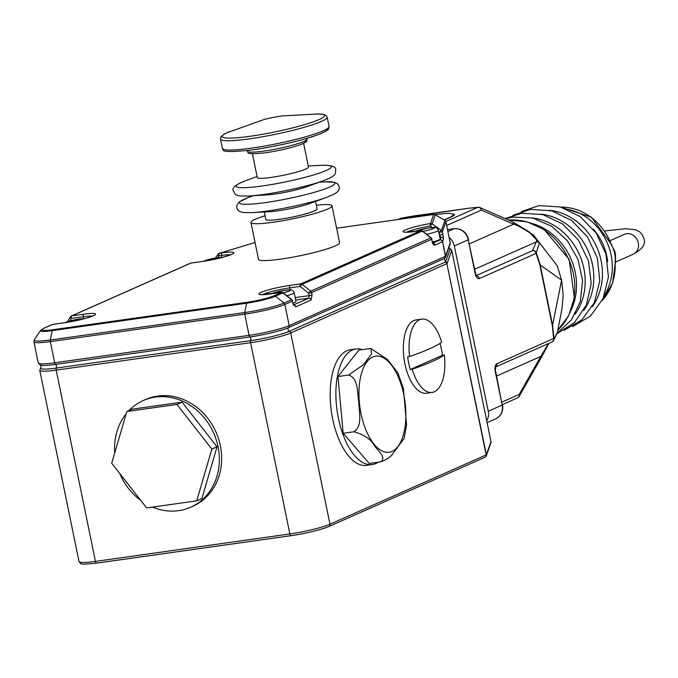 <?xml version="1.0" encoding="UTF-8"?>
<svg xmlns="http://www.w3.org/2000/svg" width="678" height="678" viewBox="0 0 678 678"><rect width="100%" height="100%" fill="white"/><g stroke="black" fill="none" stroke-linecap="round" stroke-linejoin="round"><path stroke-width="1.02" d="M602.234 300.396A54.443 47.697 -113.9 0 0 615.107 262.386A3.263 0.619 -3.3 0 0 615.438 262.081L615.505 255.496A10.89 9.543 -113.9 0 0 614.378 250.479L611.607 245.351A54.443 47.697 -113.9 0 0 560.842 207.112M615.107 262.386C615.717 256.157 614.556 250.479 611.607 245.351M512.61 221.85L529.416 232.054L539.408 243.139L536.29 252.708L540.12 264.53L552.723 325.949L553.977 338.873L557.341 332.584L553.367 340.898A3.263 3.22 36.1 0 1 552.409 341.763M476.337 275.573L532.594 250.623L536.171 241.944C537.773 241.343 536.12 238.622 531.196 233.783C523.653 228.749 517.814 225.545 513.695 224.181A3.263 2.729 -61.5 0 0 512.39 221.714L533.391 234.935L557.189 265.7L561.596 280.133L563.198 295.006L561.977 308.685L557.341 332.584M561.596 280.133L539.815 264.708L536.103 253.394A3.263 2.865 -113.9 0 0 532.594 250.623A3.263 3.22 36.1 0 1 536.29 252.708A3.263 1.509 155.9 0 1 536.103 253.394L479.346 278.573A6.534 3.059 82 0 1 475.159 273.497L475.507 273.242L476.693 276.056L475.642 275.853M474.676 269.225L536.171 241.944A3.263 3.246 0.4 0 1 539.408 243.139M469.464 243.809L513.695 224.181L481.329 210.112A3.263 2.814 -71.4 0 0 479.507 207.417A3.263 2.814 -71.4 0 0 478.812 207.29A3.263 2.559 -93.1 0 0 478.295 207.248L468.6 208.222A3.263 1.526 -98 0 1 468.879 208.239M475.159 273.497L468.244 239.809L454.328 245.978L488.253 411.249L502.169 405.071L495.254 371.383A6.534 3.059 82 0 1 496.83 363.747L553.587 338.568L552.417 326.126L539.815 264.708M454.328 245.978A13.068 11.45 -113.9 0 0 449.09 237.427M486.719 420.758A13.068 11.45 -113.9 0 0 488.253 411.249M454.268 214.418A35.714 4.17 168.4 0 1 454.302 214.519A35.714 4.17 168.4 0 1 450.573 217.291L444.361 220.045M445.81 221.536L477.812 207.332L468.405 208.282A3.263 1.526 -98 0 1 468.6 208.222L413.351 216.019A3.263 1.526 -98 0 1 413.555 216.019M468.405 208.282L401.249 218.138M281.904 292.413A2.178 1.051 82.1 0 0 281.65 292.387A2.178 1.051 82.1 0 0 281.514 292.43L270.302 293.981A21.781 2.542 168.4 0 1 261.361 292.286A21.781 2.542 168.4 0 1 290.192 285.362L300.71 283.913L420.767 230.639L414.826 231.478A21.781 2.542 168.4 0 1 404.588 230.283A21.781 2.542 168.4 0 1 430.505 223.503A2.178 2.161 19.2 0 1 432.14 223.833L441.429 230.486A2.178 2.161 19.2 0 1 442.361 231.859L442.853 234.241L439.759 235.088L440.946 237.393L439.886 237.546M265.123 215.74A41.375 4.831 -11.6 0 0 250.945 222.477L258.513 259.343A41.375 4.831 -11.6 0 0 280.811 259.115A41.375 4.831 -11.6 0 0 339.576 242.699L332.008 205.832A41.375 4.831 -11.6 0 0 316.321 205.231M250.945 222.477A41.375 4.831 -11.6 0 0 273.242 222.24A41.375 4.831 -11.6 0 0 332.008 205.832M432.233 227.477L430.335 225.994A2.178 0.67 80.6 0 1 430.505 223.503L433.64 214.502A2.178 2.161 19.2 0 1 435.276 214.824A2.178 0.966 -60 0 0 435.166 214.74A2.178 0.966 -60 0 0 435.03 214.689M38.256 362.959A30.493 3.56 -11.6 0 0 54.681 362.789A2.178 1.017 82 0 0 55.537 364.408A2.178 1.017 -98 0 1 56.393 366.035A2.178 1.017 -98 0 1 56.291 368.078L250.699 340.636A2.178 1.017 -98 0 0 250.801 338.585A2.178 1.017 -98 0 0 249.945 336.966A2.178 1.017 82 0 1 249.089 335.347A30.493 3.56 -11.6 0 0 289.209 325.618A2.178 1.907 66.1 0 1 288.633 327.584A2.178 1.907 -113.9 0 0 289.387 331.254L445.666 261.92L444.31 259.132L444.819 258.293L288.633 327.584A29.4 3.432 168.4 0 1 249.945 336.966L55.537 364.408A29.4 3.432 168.4 0 1 40.434 365.137L38.256 362.959L33.908 341.78A30.493 3.56 168.4 0 0 50.333 341.61A2.178 1.017 82 0 1 50.308 339.992L52.24 330.644A21.849 2.551 168.4 0 1 40.553 330.44L34.341 339.712A29.849 3.483 -11.6 0 0 50.308 339.992L244.716 312.55A2.178 1.017 82 0 0 244.741 314.168L50.333 341.61L54.681 362.789L249.089 335.347L244.741 314.168A30.493 3.56 168.4 0 0 284.862 304.439A2.178 1.907 -113.9 0 0 283.997 303.024L291.523 299.684L282.989 292.854A2.178 0.568 128.6 0 1 283.302 292.845L291.845 299.668A2.178 0.568 128.6 0 0 291.523 299.684A2.178 1.907 -113.9 0 1 292.387 301.1L292.879 303.49L292.387 301.1L284.862 304.439L289.209 325.618L445.395 256.318L442.632 241.622A2.178 2.161 -160.8 0 0 440.064 239.919L440.946 237.393A2.178 2.161 -160.8 0 1 443.514 239.097L442.632 241.622L445.615 256.174L450.217 242.961L445.87 221.782A2.178 2.161 -160.8 0 0 444.938 220.409L435.276 214.824L432.14 223.833L430.335 225.994A19.603 2.288 -11.6 0 0 407.707 231.766A19.603 2.288 -11.6 0 0 406.808 232.198M218.621 253.928A2.178 1.322 73.2 0 1 219.248 253.292A2.178 1.322 73.2 0 1 219.443 253.258L222.062 252.886A21.781 2.542 168.4 0 1 231.529 254.453A21.781 2.542 168.4 0 1 202.866 261.403L190.806 263.106L71.8 315.906L83.852 314.202A21.781 2.542 168.4 0 1 93.318 315.77A21.781 2.542 168.4 0 1 64.656 322.72L52.604 324.423L43.968 328.254A20.306 2.373 -11.6 0 0 52.791 329.72L247.199 302.278A20.306 2.373 -11.6 0 0 273.92 295.794L281.514 292.43A2.178 1.907 -113.9 0 1 282.989 292.854L275.395 296.227A21.849 2.551 168.4 0 1 246.648 303.193L52.24 330.644A2.178 1.017 -98 0 1 52.791 329.72M439.395 235.139L439.268 232.707A2.178 0.585 125.9 0 1 441.192 230.528A2.178 0.585 125.9 0 1 441.429 230.486L444.938 220.409A2.178 0.966 -60 0 0 444.827 220.316A2.178 0.966 -60 0 0 444.692 220.265M152.508 507.085A58.367 51.138 -113.9 0 0 178.619 510.661A58.367 51.138 -113.9 0 0 190.637 507.229L192.942 506.212A58.367 51.138 -113.9 0 0 218.545 438.776A58.367 51.138 -113.9 0 0 157.61 396.071A58.367 51.138 -113.9 0 0 145.601 399.503L143.295 400.529A58.367 51.138 -113.9 0 0 129.006 410.554M190.637 507.229A58.367 51.138 -113.9 0 0 216.248 439.802A58.367 51.138 -113.9 0 0 155.313 397.096A58.367 51.138 -113.9 0 0 143.295 400.529M126.201 413.733A58.367 51.138 -113.9 0 0 114.743 452.896M119.752 473.524A58.367 51.138 -113.9 0 0 140.787 500.423M182.102 402.139L132.041 409.207L126.854 411.512L111.717 463.244L146.643 507.915L196.713 500.847L201.891 498.55L217.036 446.81L182.102 402.139L176.924 404.444L126.854 411.512M378.078 462.269A58.367 27.306 -98 0 1 375.765 463.557A58.367 27.306 -98 0 1 372.273 464.566L366.552 465.371A58.367 27.306 -98 0 1 331.957 415.207A58.367 27.306 -98 0 1 346.738 350.797A58.367 27.306 -98 0 1 350.238 349.78L355.95 348.975A58.367 27.306 -98 0 1 362.171 349.577M432.123 392.435A37.027 17.323 -98 0 1 412.19 369.256A159.398 18.594 168.4 0 0 431.945 361.611A159.398 18.594 168.4 0 0 444.31 355.001A37.027 17.323 -98 0 1 434.344 391.791A37.027 17.323 -98 0 1 432.123 392.435L426.403 393.24A37.027 17.323 -98 0 1 404.461 361.425A37.027 17.323 -98 0 1 413.834 320.558A37.027 17.323 -98 0 1 416.055 319.923L421.775 319.118A37.027 17.323 -98 0 1 441.7 342.288A159.398 18.594 -11.6 0 1 429.335 348.899A159.398 18.594 -11.6 0 1 409.58 356.543A37.027 17.323 -98 0 1 419.555 319.753A37.027 17.323 -98 0 1 421.775 319.118M372.273 464.566A58.367 27.306 -98 0 1 337.678 414.402A58.367 27.306 -98 0 1 352.458 349.984A58.367 27.306 -98 0 1 355.95 348.975M412.19 369.256L410.283 369.527A37.027 17.323 -98 0 1 407.673 356.814L409.58 356.543M445.615 256.174A2.178 2.161 137.9 0 1 444.819 258.293A2.178 1.907 66.1 0 0 445.395 256.318L444.878 258.284M448.972 247.462L451.726 250.301A2.178 2.026 -21.3 0 0 451.624 249.928L451.624 249.928A2.178 2.026 -21.3 0 0 451.607 249.894M445.615 261.894L450.302 248.606M446.895 263.657L486.38 454.769L490.982 441.556L451.624 249.928A2.178 2.178 0 0 1 451.726 250.275L447.124 263.513A2.178 2.161 -160.8 0 0 445.683 261.886A2.178 1.915 -86 0 1 446.895 263.657L290.718 332.957L329.974 524.213L486.16 454.921L446.895 263.657L445.666 261.92M438.827 232.385L442.361 231.859L445.87 221.765L450.217 242.961A2.178 2.161 19.2 0 1 450.141 244.097A2.178 2.178 0 0 0 450.217 242.936L450.209 242.927M328.508 526.603A28.315 3.305 168.4 0 1 291.252 535.637A2.178 1.017 -98 0 1 291.125 535.671A2.178 1.017 -98 0 1 289.853 533.942L250.597 342.687L56.189 370.129A30.493 3.56 168.4 0 1 39.756 370.298L79.021 561.553A30.493 3.56 -11.6 0 0 95.445 561.384L289.853 533.942A30.493 3.56 -11.6 0 0 329.974 524.213A2.178 1.907 66.1 0 1 328.957 526.475L485.134 457.184A2.178 1.907 66.1 0 0 486.16 454.921L486.38 454.769A2.178 2.161 19.2 0 1 486.312 455.904L486.312 455.904A2.178 2.161 19.2 0 1 485.423 457.014M451.726 250.275L490.982 441.539A2.178 2.161 19.2 0 1 490.906 442.692L486.312 455.904A2.178 2.178 0 0 1 485.134 457.184M446.641 225.503L481.329 210.112A3.263 2.865 66.1 0 0 477.812 207.332A3.263 2.559 -93.1 0 1 478.295 207.248A3.263 3.263 0 0 1 479.507 207.417L512.39 221.714A3.263 2.729 -61.5 0 0 512.144 221.604M413.156 216.079A3.263 1.526 -98 0 1 413.351 216.019L401.215 218.121A3.263 3.263 0 0 0 400.52 218.341A3.263 2.865 66.1 0 1 401.198 218.155L398.172 219.494M548.9 343.356L540.9 358.255A3.263 2.39 -153.6 0 0 540.832 356.399L548.494 343.534M518.526 397.164A3.263 2.542 -147.2 0 0 519.051 396.622A3.263 2.542 -147.2 0 0 519.162 394.443L540.832 356.399L496.601 376.019M553.977 338.873A3.263 3.22 36.1 0 1 553.367 340.898A3.263 3.263 0 0 1 552.053 341.958A3.263 2.865 -113.9 0 0 553.587 338.568A3.263 0.814 179.8 0 1 553.977 338.873M615.438 262.081L612.615 283.167L602.14 300.574M434.734 214.545L448.777 213.231L454.26 214.307L450.531 217.079L444.132 219.918M196.713 500.847L211.85 449.107L217.036 446.81M211.85 449.107L176.924 404.444M264.344 211.96L265.878 219.409A26.137 3.051 -11.6 0 0 279.955 219.265A26.137 3.051 -11.6 0 0 317.075 208.9L315.55 201.451M327.254 197.154A48.74 5.687 -11.6 0 1 267.395 211.002A48.74 5.687 -11.6 0 1 251.894 212.629L269.912 211.663A26.137 3.051 -11.6 0 0 278.217 210.79A26.137 3.051 -11.6 0 0 310.312 203.366L327.254 197.154L334.94 193.755L337.856 191.51L339.119 189.323L339.263 186.764L338.102 184.399L336.746 183.263L334.508 182.348L324.762 181.857M249.267 195.976L266.81 194.933A26.137 3.051 -11.6 0 0 274.793 194.078A26.137 3.051 -11.6 0 0 306.575 186.772L323.118 180.823C337.093 175.373 335.068 174.314 335.678 170.186C336.432 166.585 331.474 164.974 320.813 165.347A48.562 5.67 -11.6 0 1 320.753 172.619A48.562 5.67 -11.6 0 1 262.344 185.975A48.562 5.67 -11.6 0 1 245.283 180.857C235.342 184.713 231.418 188.145 233.529 191.154C235.715 194.705 234.274 196.484 249.267 195.976A48.536 5.661 -11.6 0 0 264.081 194.4A48.536 5.661 -11.6 0 0 323.118 180.823M252.419 153.847L257.276 177.517A26.137 3.051 -11.6 0 0 271.361 177.373A26.137 3.051 -11.6 0 0 308.473 167.008L303.617 143.338M250.351 136.244A52.265 6.102 -11.6 0 0 309.982 122.972A52.265 6.102 -11.6 0 0 318.626 113.946L282.014 115.913L271.759 117.684L264.734 119.286L227.045 132.752A52.265 6.102 -11.6 0 0 250.351 136.244M561.604 280.175L552.417 326.126M440.039 343.399A37.027 17.323 -98 0 1 442.403 355.272L410.283 369.527M444.31 355.001L442.403 355.272M343.178 433.276L337.966 376.544L358.899 350.034L370.866 348.475L371.569 353.992L363.391 364.747L348.636 375.036C358.535 378.019 357.221 393.104 358.815 402.359C358.967 411.817 362.908 426.225 353.848 431.767L343.178 433.276L369.324 463.498L379.994 461.998C385.807 460.091 389.875 457.599 392.206 454.523L404.139 438.361L406.588 424.674L403.393 388.46L397.884 372.883L387.68 359.679L370.866 348.475M348.636 375.036L337.966 376.544M353.848 431.767C363.959 434.496 370.841 439.183 374.502 445.827C378.104 450.912 387.502 458.413 379.994 461.998M432.547 242.012A13.068 1.526 -11.6 0 0 438.819 240.02A13.068 1.526 -11.6 0 0 440.183 239.003L438.403 230.317A13.068 1.526 168.4 0 1 437.039 231.325A13.068 1.526 168.4 0 1 426.64 234.283M436.386 226.842A2.178 0.585 125.9 0 0 435.352 227.528M293.057 303.083A13.068 1.526 -11.6 0 0 294.642 302.464A13.068 1.526 -11.6 0 0 296.006 301.456L294.218 292.769A13.068 1.526 168.4 0 1 292.854 293.777A13.068 1.526 168.4 0 1 286.87 295.693M421.14 230.63A2.178 1.017 82 0 0 420.902 230.605A2.178 1.017 82 0 0 420.767 230.639A2.178 1.907 -113.9 0 1 422.241 231.071A2.178 0.542 128.3 0 1 422.555 231.054L431.157 237.851A2.178 0.542 128.3 0 0 430.844 237.868A2.178 1.907 -113.9 0 1 431.708 239.292L432.2 241.673L431.708 239.292L311.592 292.582A2.178 1.907 66.1 0 0 310.719 291.167A2.178 0.568 128.6 0 0 308.685 293.286L300.151 286.455A2.178 0.568 128.6 0 1 302.185 284.336L310.719 291.167L430.844 237.868L422.241 231.071L302.185 284.336A2.178 1.907 66.1 0 0 300.71 283.913A2.178 1.051 82.1 0 0 300.151 286.455L289.633 287.913A19.603 2.288 -11.6 0 0 263.53 294.21A19.603 2.288 -11.6 0 0 262.623 294.65M293.752 305.015A2.178 1.907 66.1 0 1 295.667 306.871L292.879 303.49M295.21 297.6L309.176 295.667L308.685 293.286L311.592 292.582L312.075 294.972L311.024 300.057A2.178 1.907 -113.9 0 0 308.685 298.21L295.71 300.007M604.649 230.935L625.43 228.749L635.447 229.706L639.922 232.079L642.591 235.181L643.964 238.732C646.015 244.055 642.422 249.224 633.184 254.242A10.89 9.543 -113.9 0 0 638.295 242.944A10.89 9.543 -113.9 0 0 626.591 233.69A10.89 9.543 -113.9 0 0 624.353 234.334L610.141 240.639M566.766 209.121A54.443 47.697 66.1 0 1 604.717 294.659M607.658 261.657A51.181 44.841 -113.9 0 0 593.199 229.088M592.318 306.626A59.24 51.901 -113.9 0 0 596.725 247.021A59.24 51.901 -113.9 0 0 549.57 210.282M583.682 310.465A59.24 51.901 -113.9 0 0 588.08 250.852A59.24 51.901 -113.9 0 0 540.934 214.112M575.046 314.295A59.24 51.901 -113.9 0 0 579.444 254.682A59.24 51.901 -113.9 0 0 532.298 217.943M571.13 310.092A59.24 51.901 -113.9 0 0 532.781 223.664M557.808 330.186A63.156 55.333 -113.9 0 0 568.808 259.589A63.156 55.333 -113.9 0 0 509.246 220.045M476.473 275.785A3.263 2.865 66.1 0 1 479.346 278.573M447.87 231.52L454.201 228.706L447.488 229.656M443.514 239.097L442.853 234.241M432.988 243.063L440.064 239.919A2.178 1.907 66.1 0 1 442.403 241.766L434.988 245.063A4.356 2.034 82 0 1 432.2 241.673M311.024 300.057L295.667 306.871M247.199 302.278A2.178 1.017 82 0 0 246.648 303.193L244.716 312.55A29.849 3.483 -11.6 0 0 283.997 303.024L275.395 296.227A2.178 1.907 66.1 0 0 273.92 295.794M445.87 221.765A2.178 2.178 0 0 0 444.827 220.316L435.166 214.74A2.178 2.178 0 0 0 433.776 214.468A2.178 1.017 -98 0 0 433.64 214.502L336.602 228.206L433.776 214.468A2.178 1.017 -98 0 1 433.92 214.468M230.622 254.775A19.603 2.288 -11.6 0 0 221.536 255.428L218.918 255.801A2.178 0.924 -145.6 0 1 218.079 254.148A2.178 2.178 0 0 1 219.248 253.292L255.055 242.504L219.443 253.258A2.178 1.017 -98 0 0 218.918 255.801L217.621 257.699M92.411 316.101A19.603 2.288 -11.6 0 0 83.326 316.753A2.178 1.017 -98 0 1 83.852 314.202M221.926 257.335L221.536 255.428A2.178 1.017 -98 0 1 222.062 252.886M83.725 318.652L83.326 316.753L71.275 318.457A2.178 0.898 -148.4 0 1 70.376 316.889A2.178 0.898 -148.4 0 1 70.58 316.719A2.178 1.907 66.1 0 1 71.8 315.906A2.178 1.017 -98 0 0 71.275 318.457L69.698 321.016M191.077 263.064A2.178 1.017 -98 0 0 190.942 263.064A2.178 1.017 -98 0 0 190.806 263.106A2.178 1.907 -113.9 0 0 190.365 263.234L71.351 316.033A2.178 2.178 0 0 0 70.376 316.889L67.41 321.703M52.867 324.389A2.178 1.017 -98 0 0 52.731 324.389A2.178 1.017 -98 0 0 52.604 324.423A2.178 1.907 -113.9 0 0 52.155 324.55L43.519 328.389A2.178 1.907 66.1 0 1 43.968 328.254M490.906 442.692A2.178 2.178 0 0 0 490.982 441.539L490.974 441.522M39.756 370.298L40.875 367.468A29.4 3.432 -11.6 0 0 56.291 368.078A2.178 1.017 82 0 0 56.189 370.129L95.445 561.384A2.178 1.017 -98 0 0 96.717 563.121L291.125 535.671C307.032 533.213 319.652 530.145 328.957 526.475M290.718 332.957A30.493 3.56 168.4 0 1 250.597 342.687A2.178 1.017 82 0 1 250.699 340.636A29.4 3.432 -11.6 0 0 289.387 331.254A2.178 1.907 66.1 0 1 290.718 332.957M290.989 535.671L96.844 563.079A2.178 1.017 -98 0 1 96.717 563.121C85.284 564.265 79.962 564.41 80.724 563.554L79.021 561.553M475.507 273.242L468.244 239.809A13.068 11.45 66.1 0 0 454.201 228.706A3.263 1.526 -98 0 1 454.396 228.656A3.263 1.526 -98 0 1 454.633 228.656M501.949 402.079L519.162 394.443A3.263 2.865 -113.9 0 1 517.628 397.833A3.263 3.263 0 0 0 519.051 396.622L540.9 358.255M495.728 366.9A3.263 2.865 -113.9 0 0 496.83 363.747M495.296 367.137L495.779 366.79L495.254 371.383M502.508 404.817C503.466 411.199 501.313 415.8 496.033 418.631A13.068 11.45 66.1 0 0 502.169 405.071L495.601 371.129M253.267 195.739L249.521 197.086A48.714 5.687 -11.6 0 0 265.674 202.561A48.714 5.687 -11.6 0 0 324.754 189.001A48.714 5.687 -11.6 0 0 323.313 181.933L319.338 182.179M265.267 152.796A28.315 3.305 -11.6 0 0 294.922 146.431A28.315 3.305 -11.6 0 0 304.753 141.024M263.869 151.101A30.493 3.56 -11.6 0 0 307.176 139.007C306.176 141.448 309.1 140.965 300.685 144.558C290.947 147.957 279.09 150.719 265.14 152.83C242.292 155.084 249.682 152.228 247.445 151.27A30.493 3.56 -11.6 0 0 263.869 151.101M253.131 149.787A52.265 6.102 -11.6 0 0 304.778 138.939A52.265 6.102 -11.6 0 0 327.211 128.735M251.733 148.101A54.443 6.356 -11.6 0 0 329.067 126.506C327.949 129.54 331.211 128.651 320.923 133.6C303.532 140.126 280.895 145.541 253.004 149.83C214.951 153.999 224.96 149.245 222.401 148.397A54.443 6.356 -11.6 0 0 251.733 148.101M222.401 148.397L220.486 139.092A54.443 6.356 -11.6 0 0 249.826 138.787A54.443 6.356 -11.6 0 0 327.152 117.192L326.364 115.718L323.491 114.328L316.058 113.896M372.722 357.001A48.502 22.688 -98 0 1 403.783 394.706A48.502 22.688 -98 0 1 392.096 451.37A48.502 22.688 -98 0 1 361.035 413.673A48.502 22.688 -98 0 1 372.722 357.001M202.866 261.403A2.178 1.017 -98 0 1 202.993 261.369C215.036 259.479 224.393 257.216 231.079 254.581L232.274 254.106M222.13 257.479A9.797 1.144 -11.6 0 0 213.739 258.369A9.797 1.144 -11.6 0 0 204.409 260.894A9.797 1.144 -11.6 0 0 203.714 261.267M422.894 231.325A9.797 1.144 -11.6 0 0 433.522 228.554A9.797 1.144 -11.6 0 0 429.267 227.85A9.797 1.144 -11.6 0 0 416.368 230.978A9.797 1.144 -11.6 0 0 415.665 231.342M433.072 243.199A2.178 1.907 66.1 0 1 434.988 245.063M290.192 285.362A2.178 1.051 82.1 0 0 289.633 287.913L290.031 289.862M293.667 304.871L308.685 298.21L309.176 295.667L312.075 294.972M283.285 292.828A9.797 1.144 -11.6 0 0 289.345 291.006A9.797 1.144 -11.6 0 0 285.091 290.294A9.797 1.144 -11.6 0 0 272.192 293.421A9.797 1.144 -11.6 0 0 271.48 293.794M83.928 318.804A9.797 1.144 -11.6 0 0 75.529 319.694A9.797 1.144 -11.6 0 0 66.207 322.219A9.797 1.144 -11.6 0 0 65.503 322.584M633.184 254.242L615.438 262.115M521.501 211.511L539.027 205.587L560.265 206.959L580.199 216.579L596.157 233.079L606.005 254.199L608.429 277.09L603.056 298.676L590.546 315.999L572.571 326.618M512.865 215.341L530.382 209.417L551.629 210.79L571.562 220.418L587.512 236.91L597.36 258.03L599.784 280.921L594.42 302.507L581.91 319.838L563.935 330.449M505.83 218.308L521.746 213.256L542.747 214.562L562.511 223.943L578.427 240.097L588.436 260.844L591.224 283.463L586.385 304.973L574.486 322.508L557.087 333.644M506.288 218.536L513.11 217.087L532.883 218.079L551.689 226.282L567.35 240.665L578.046 259.505L582.555 280.607L580.317 301.507L571.546 319.753L557.214 333.144M557.791 330.254L568.613 315.745L574.385 297.888L569.181 259.42L544.273 229.613L527.196 221.825L509.17 220.003M94.064 315.423L92.869 315.906C86.191 318.541 76.826 320.796 64.791 322.686L52.731 324.389A2.178 2.178 0 0 0 52.155 324.55M43.519 328.389L40.553 330.44M33.908 341.78L34.341 339.712M40.875 367.468L41.138 366.188L40.392 365.12M445.539 257.326L450.141 244.097M468.591 239.554C466.396 232.046 461.667 228.41 454.396 228.656L447.488 229.63M400.52 218.341L397.825 219.545M495.694 366.959L552.053 341.958M517.628 397.833L502.457 404.563M625.413 233.944L624.353 234.334M560.655 207.061L591.504 217.274L611.963 245.156M308.27 165.991L320.813 165.347M251.894 212.629L243.495 212.528L239.927 211.612L237.902 210.104L236.758 207.807L236.902 205.171L239.393 201.875L248.156 197.586M257.072 176.5L245.283 180.857M307.176 139.007L307.032 138.312M247.445 151.27L247.301 150.575M329.067 126.506L327.152 117.192M229.384 131.685L224.223 134.075L220.977 136.727L220.486 139.092M496.033 418.631L487.101 422.597M190.365 263.234A2.178 2.178 0 0 1 190.942 263.064L202.993 261.369M218.079 254.148L215.409 258.047M203.222 261.335L212.773 258.538L222.604 257.352M422.555 231.054A2.178 2.178 0 0 0 420.902 230.605L405.02 232.232M415.182 231.41L427.979 228.02C434.801 227.859 435.81 225.511 438.403 230.317M431.937 239.122A2.178 2.178 0 0 0 431.157 237.851M432.428 241.504L433.225 243.385L432.522 243.249M283.302 292.845A2.178 2.178 0 0 0 281.65 292.387L260.844 294.676M271.005 293.862L283.802 290.464C290.625 290.303 291.625 287.955 294.218 292.769M292.616 300.93A2.178 2.178 0 0 0 291.845 299.668M293.108 303.32L293.896 305.193L293.201 305.058M65.02 322.652L74.563 319.863L84.403 318.677"/></g></svg>
